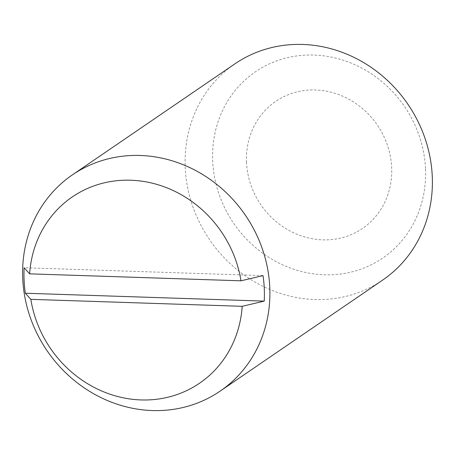 <?xml version="1.0" encoding="UTF-8"?>
<svg xmlns="http://www.w3.org/2000/svg" width="455" height="455" viewBox="0 0 455 455"><rect width="100%" height="100%" fill="white"/><g stroke="black" fill="none" stroke-linecap="round" stroke-linejoin="round"><path stroke-width="0.34" stroke-dasharray="2.27 1.71" d="M246.53 162.526A76.941 70.559 55.7 0 1 315.56 89.988A76.941 70.559 55.7 0 1 391.658 167.315A76.941 70.559 55.7 0 1 322.623 239.848A76.941 70.559 55.7 0 1 246.53 162.526M234.871 63.865A130.955 120.092 -124.3 0 0 185.242 167.918A130.955 120.092 -124.3 0 0 255.977 282.623A130.955 120.092 -124.3 0 0 382.621 280.115M425.482 168.43A112.806 103.45 -124.3 0 0 313.91 55.061A112.806 103.45 -124.3 0 0 212.701 161.411A112.806 103.45 -124.3 0 0 324.273 274.78A112.806 103.45 -124.3 0 0 425.482 168.43M263.03 275.611L24.138 267.733"/><path stroke-width="0.68" d="M220.129 391.135L382.621 280.115A130.955 120.092 -124.3 0 0 432.25 176.062A130.955 120.092 -124.3 0 0 361.515 61.351A130.955 120.092 -124.3 0 0 234.871 63.865L72.379 174.885A130.955 120.092 -124.3 0 0 22.75 278.938A130.955 120.092 -124.3 0 0 93.485 393.649A130.955 120.092 -124.3 0 0 220.129 391.135A130.955 120.092 -124.3 0 0 269.758 287.082A130.955 120.092 -124.3 0 0 199.023 172.377A130.955 120.092 -124.3 0 0 72.379 174.885M240.979 280.815L263.03 275.611A127.32 116.764 55.7 0 1 264.27 288.385A127.32 116.764 55.7 0 1 264.23 301.119L25.343 293.236A127.32 116.764 55.7 0 1 24.104 280.462A127.32 116.764 55.7 0 1 24.138 267.733L29.632 273.842L240.979 280.815A112.806 103.45 -124.3 0 0 130.727 180.22A112.806 103.45 -124.3 0 0 29.632 273.842M264.23 301.119L242.179 306.317L30.838 299.35L25.343 293.236M30.838 299.35A112.806 103.45 -124.3 0 0 141.09 399.939A112.806 103.45 -124.3 0 0 242.179 306.317"/></g></svg>
